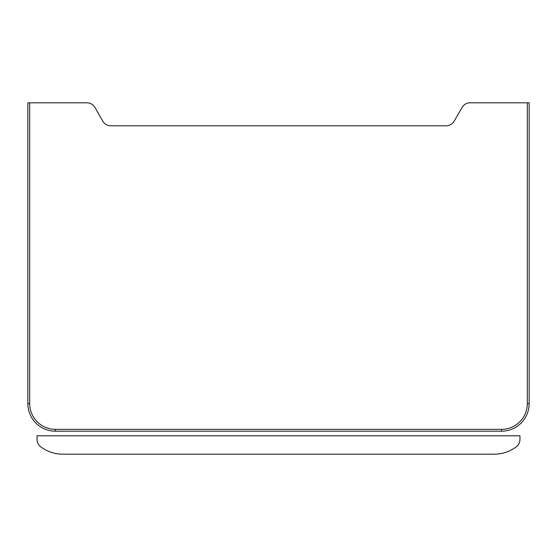 <?xml version="1.0" encoding="UTF-8"?>
<svg xmlns="http://www.w3.org/2000/svg" width="557" height="557" viewBox="0 0 557 557"><rect width="100%" height="100%" fill="white"/><g stroke="black" fill="none" stroke-linecap="round" stroke-linejoin="round"><path stroke-width="0.84" d="M27.85 403.595L27.85 102.815L86.927 102.815A9.197 9.197 0 0 1 94.892 107.417L102.857 121.21A9.197 9.197 0 0 0 110.822 125.812L446.178 125.812A9.197 9.197 0 0 0 454.143 121.21L462.108 107.417A9.197 9.197 0 0 1 470.073 102.815L529.15 102.815L529.15 403.595A27.592 27.592 0 0 1 501.558 431.188L55.442 431.188A27.592 27.592 0 0 1 27.85 403.595A27.592 27.592 0 0 0 55.442 431.188A27.592 27.592 0 0 1 27.85 403.595A27.592 27.592 0 0 0 55.442 431.188A27.592 27.592 0 0 1 27.85 403.595L29.688 403.595L29.688 102.815L29.688 256.304M527.312 403.595A25.754 25.754 0 0 1 501.558 429.35L501.558 431.188A27.592 27.592 0 0 0 529.15 403.595A27.592 27.592 0 0 1 501.558 431.188A27.592 27.592 0 0 0 529.15 403.595L527.312 403.595L527.312 102.815M62.802 454.185L494.198 454.185A36.79 36.79 0 0 0 516.269 446.825A9.197 9.197 0 0 0 519.953 439.466L519.953 435.79L37.047 435.79L37.047 439.466A9.197 9.197 0 0 0 40.731 446.825A36.79 36.79 0 0 0 62.802 454.185M501.558 429.35L55.442 429.35A25.754 25.754 0 0 1 29.688 403.595M29.688 254.5L29.688 255.238M55.442 429.35L55.442 431.188"/></g></svg>
